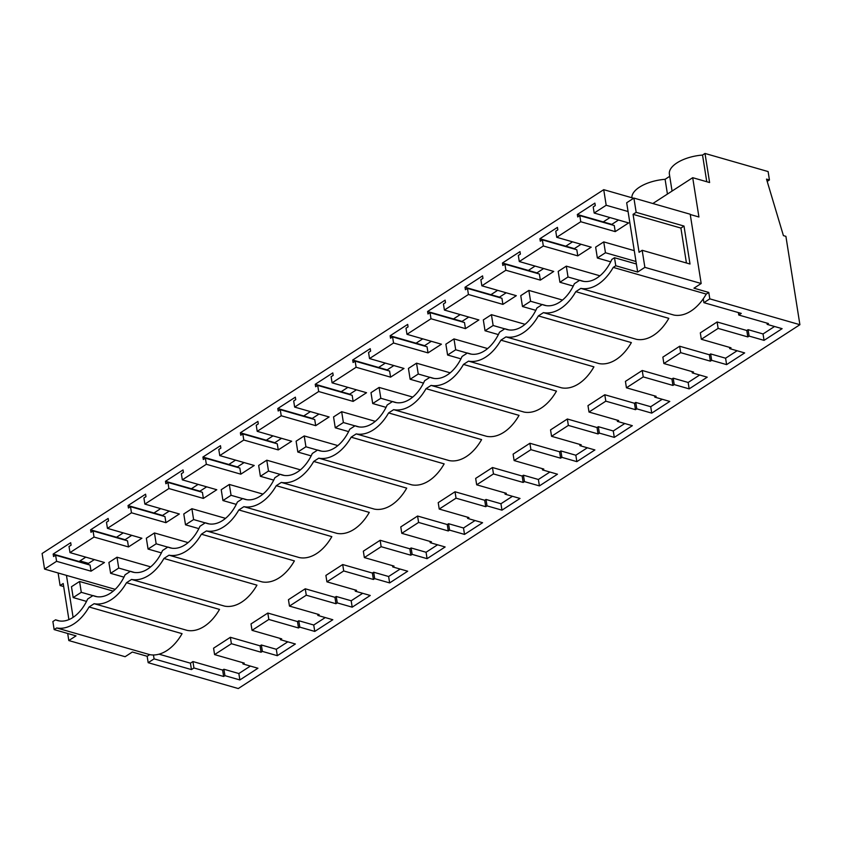 <?xml version="1.0" encoding="UTF-8"?>
<svg xmlns="http://www.w3.org/2000/svg" width="842" height="842" viewBox="0 0 842 842"><rect width="100%" height="100%" fill="white"/><g stroke="black" fill="none" stroke-linecap="round" stroke-linejoin="round"><path stroke-width="1.26" d="M59.572 620.975L55.551 619.817A37.006 23.587 -74 0 0 57.519 620.533A37.006 23.587 -74 0 0 87.642 599.03L92.999 595.568L97.009 596.715M55.551 619.817L52.878 621.554L54.151 629.595L76.033 635.868L68.812 640.552L125.111 656.707L132.341 652.024L147.161 656.276L148.171 662.686L238.275 688.546L799.9 324.707L709.795 298.857L703.901 302.678L741.265 313.403L738.76 315.024L768.451 323.538L767.167 324.38L782.113 328.664L764.052 340.368L749.106 336.074L748.085 329.664L746.801 330.506L717.11 321.981L700.312 332.864L701.323 339.273L718.131 328.391L717.11 321.981M583.748 281.396L579.728 280.249A37.006 23.587 106 0 0 581.696 280.965A37.006 23.587 106 0 0 611.818 259.452L614.502 257.726L615.776 265.756L613.239 267.398A45.247 28.838 106 0 1 580.864 288.374L575.791 291.658A45.247 28.838 106 0 1 543.427 312.624L538.354 315.908A45.247 28.838 106 0 1 505.979 336.884L500.916 340.168A45.247 28.838 106 0 1 468.541 361.134L463.468 364.418A45.247 28.838 106 0 1 431.093 385.394L426.031 388.678A45.247 28.838 106 0 1 393.656 409.654L388.594 412.927A45.247 28.838 106 0 1 356.219 433.904L351.146 437.187A45.247 28.838 106 0 1 318.771 458.164L313.708 461.448A45.247 28.838 106 0 1 281.333 482.413L276.26 485.697A45.247 28.838 106 0 1 243.896 506.673L238.823 509.957A45.247 28.838 106 0 1 206.448 530.923L201.385 534.207A45.247 28.838 106 0 1 169.01 555.183L163.937 558.467A45.247 28.838 106 0 1 131.562 579.443L126.5 582.717A45.247 28.838 106 0 1 94.125 603.693L89.063 606.977A45.247 28.838 106 0 1 56.688 627.953L54.151 629.595M579.728 280.249L574.381 283.712A37.006 23.587 106 0 1 544.258 305.214A37.006 23.587 106 0 1 542.29 304.499L536.943 307.962A37.006 23.587 106 0 1 506.821 329.475A37.006 23.587 106 0 1 504.853 328.759L499.495 332.222A37.006 23.587 106 0 1 469.373 353.724A37.006 23.587 106 0 1 467.405 353.008L462.058 356.482A37.006 23.587 106 0 1 431.935 377.984A37.006 23.587 106 0 1 429.967 377.269L424.621 380.731A37.006 23.587 106 0 1 394.488 402.234A37.006 23.587 106 0 1 392.53 401.518L387.173 404.991A37.006 23.587 106 0 1 357.05 426.494A37.006 23.587 106 0 1 355.082 425.778L349.735 429.241A37.006 23.587 106 0 1 319.613 450.744A37.006 23.587 106 0 1 317.644 450.028L312.287 453.501A37.006 23.587 106 0 1 282.165 475.004A37.006 23.587 106 0 1 280.197 474.288L274.85 477.751A37.006 23.587 106 0 1 244.727 499.264A37.006 23.587 106 0 1 242.759 498.548L237.412 502.011A37.006 23.587 106 0 1 207.29 523.514A37.006 23.587 106 0 1 205.322 522.798L199.964 526.261A37.006 23.587 106 0 1 169.842 547.774A37.006 23.587 106 0 1 167.874 547.058L162.527 550.521A37.006 23.587 106 0 1 132.404 572.023A37.006 23.587 106 0 1 130.436 571.308L125.09 574.781A37.006 23.587 106 0 1 94.957 596.283A37.006 23.587 106 0 1 92.999 595.568M115.186 589.347L66.455 575.37L73.107 617.365M56.688 627.953L149.697 654.634A45.247 28.838 -74 0 0 153.455 654.981A45.247 28.838 -74 0 0 182.072 633.668L89.063 606.977M94.125 603.693L187.135 630.384A45.247 28.838 -74 0 0 219.509 609.408L126.5 582.717M149.697 654.634L147.161 656.276M613.239 267.398L706.249 294.09L708.785 292.448L693.955 288.196L701.176 283.512L690.208 214.236L633.9 198.08L626.68 202.764L628.069 211.531L606.187 205.259L594.178 213.037L593.21 206.932L595.273 205.585L594.884 203.122L577.338 214.489L577.728 216.952L579.791 215.615L580.759 221.73L556.73 237.297L555.762 231.182L557.825 229.845L557.436 227.382L539.901 238.749L540.29 241.212L542.353 239.875L543.322 245.98L519.293 261.546L518.325 255.442L520.388 254.105L519.998 251.632L502.453 262.999L502.842 265.462L504.905 264.125L505.874 270.24L481.856 285.806L480.887 279.691L482.95 278.355L482.561 275.892L465.016 287.259L465.405 289.722L467.468 288.385L468.436 294.49L444.408 310.056L443.439 303.951L445.502 302.615L445.113 300.152L427.578 311.508L427.968 313.971L430.03 312.635L430.999 318.75L406.97 334.316L406.002 328.201L408.065 326.864L407.675 324.402L390.13 335.769L390.52 338.231L392.582 336.895L393.551 342.999L369.522 358.566L368.554 352.461L370.627 351.125L370.227 348.662L352.693 360.018L353.082 362.492L355.145 361.155L356.113 367.259L332.085 382.826L331.117 376.711L333.179 375.374L332.79 372.911L315.245 384.278L315.645 386.741L317.708 385.404L318.676 391.519L294.647 407.086L293.679 400.971L295.742 399.634L295.353 397.171L277.807 408.528L278.197 411.001L280.26 409.665L281.228 415.769L257.199 431.336L256.231 425.231L258.294 423.894L257.905 421.421L240.37 432.788L240.759 435.251L242.822 433.914L243.791 440.029L219.762 455.596L218.794 449.481L220.857 448.144L220.467 445.681L202.922 457.048L203.311 459.511L205.374 458.174L206.343 464.279L182.325 479.845L181.356 473.741L183.419 472.404L183.03 469.931L165.485 481.298L165.874 483.761L167.937 482.424L168.905 488.539L144.877 504.105L143.908 497.99L145.971 496.654L145.582 494.191L128.047 505.558L128.437 508.021L130.499 506.684L131.468 512.789L107.439 528.355L106.471 522.25L108.534 520.914L108.144 518.451L90.599 529.807L90.989 532.281L93.052 530.934L94.02 537.049L69.991 552.615L104.461 562.498L91.041 571.192L56.582 561.309L44.563 569.087L66.455 575.37M594.178 213.037L628.637 222.93L615.228 231.613L580.759 221.73M556.73 237.297L591.2 247.18L577.78 255.873L543.322 245.98M519.293 261.546L553.752 271.44L540.343 280.123L505.874 270.24M481.856 285.806L516.314 295.689L502.895 304.383L468.436 294.49M444.408 310.056L478.877 319.949L465.458 328.633L430.999 318.75M406.97 334.316L441.429 344.199L428.02 352.893L393.551 342.999M369.522 358.566L403.992 368.459L390.572 377.153L356.113 367.259M332.085 382.826L366.544 392.719L353.135 401.402L318.676 391.519M294.647 407.086L329.106 416.969L315.697 425.663L281.228 415.769M257.199 431.336L291.669 441.229L278.249 449.912L243.791 440.029M219.762 455.596L254.221 465.479L240.812 474.172L206.343 464.279M182.325 479.845L216.783 489.739L203.364 498.422L168.905 488.539M144.877 504.105L179.346 513.988L165.927 522.682L131.468 512.789M107.439 528.355L141.898 538.248L128.489 546.942L94.02 537.049M68.907 619.617L63.192 583.517L60.098 585.527L63.666 586.548M67.686 633.479L68.812 640.552M58.109 572.97L60.098 585.527M148.171 662.686L154.075 658.865L191.439 669.59L190.429 663.18L159.043 654.181M190.429 663.18L192.934 661.559L222.625 670.074L223.909 669.243L238.854 673.537L250.369 666.075M191.439 669.59L193.944 667.969L223.635 676.484L224.93 675.652L239.875 679.947L257.936 668.243L242.98 663.959L244.275 663.117L214.584 654.602L213.573 648.193L230.371 637.299L260.062 645.825L261.357 644.983L276.302 649.277L287.817 641.814M214.584 654.602L231.392 643.709L261.083 652.234L262.367 651.392L277.313 655.686L295.374 643.993L280.428 639.699L281.712 638.867L252.032 630.342L251.011 623.933L267.819 613.05L297.5 621.564L298.794 620.733L313.74 625.017L325.254 617.565M252.032 630.342L268.83 619.459L298.521 627.974L299.805 627.143L314.761 631.426L332.811 619.733L317.866 615.439L319.16 614.607L289.469 606.093L288.448 599.683L305.257 588.79L334.948 597.315L336.232 596.473L351.188 600.767L362.692 593.305M289.469 606.093L306.277 595.199L335.958 603.725L337.253 602.883L352.198 607.177L370.259 595.473L355.303 591.189L356.598 590.358L326.906 581.833L325.896 575.423L342.694 564.54L372.385 573.055L373.68 572.223L388.625 576.507L400.139 569.055M326.906 581.833L343.715 570.95L373.406 579.464L374.69 578.633L389.635 582.917L407.696 571.223L392.751 566.929L394.035 566.098L364.354 557.583L363.334 551.173L380.142 540.28L409.833 548.805L411.117 547.963L426.063 552.257L437.577 544.795M364.354 557.583L381.152 546.69L410.843 555.215L412.138 554.373L427.083 558.667L445.134 546.963L430.188 542.68L431.483 541.838L401.792 533.323L400.781 526.913L417.579 516.03L447.27 524.545L448.554 523.713L463.51 527.997L475.014 520.545M401.792 533.323L418.6 522.44L448.281 530.955L449.575 530.123L464.521 534.407L482.582 522.714L467.636 518.419L468.92 517.588L439.229 509.063L438.219 502.653L455.027 491.77L484.708 500.285L486.002 499.453L500.948 503.748L512.462 496.285M439.229 509.063L456.038 498.18L485.729 506.695L487.013 505.863L501.969 510.157L520.019 498.453L505.074 494.17L506.368 493.328L476.677 484.813L475.656 478.403L492.465 467.52L522.156 476.035L523.44 475.204L538.385 479.487L549.9 472.025M476.677 484.813L493.475 473.93L523.166 482.445L524.461 481.613L539.406 485.897L557.467 474.204L542.511 469.91L543.806 469.078L514.115 460.553L513.104 454.143L529.902 443.26L559.593 451.775L560.888 450.944L575.833 455.227L587.348 447.776M514.115 460.553L530.923 449.67L560.614 458.185L561.898 457.353L576.844 461.637L594.905 449.944L579.959 445.66L581.243 444.818L551.563 436.303L550.542 429.894L567.35 419L597.031 427.525L598.325 426.683L613.271 430.978L624.785 423.515M551.563 436.303L568.361 425.41L598.052 433.935L599.336 433.093L614.292 437.387L632.342 425.684L617.397 421.4L618.691 420.568L589 412.043L587.979 405.633L604.788 394.751L634.479 403.265L635.763 402.434L650.719 406.718L662.222 399.266M589 412.043L605.808 401.16L635.489 409.675L636.784 408.844L651.729 413.127L669.79 401.434L654.834 397.14L656.128 396.308L626.437 387.794L625.427 381.384L642.225 370.491L671.916 379.016L673.211 378.174L688.156 382.468L699.67 375.006M626.437 387.794L643.246 376.9L672.937 385.425L674.221 384.583L689.166 388.878L707.227 377.174L692.282 372.89L693.566 372.048L663.885 363.533L662.864 357.124L679.673 346.241L709.364 354.756L710.648 353.924L725.593 358.208L737.108 350.756M764.052 340.368L763.041 333.958L748.085 329.664M763.041 333.958L774.545 326.496M154.075 658.865L153.455 654.981M606.187 205.259L603.725 189.671L42.1 553.51L44.563 569.087M69.991 552.615L69.023 546.5L71.096 545.163L70.696 542.701L53.162 554.068L53.551 556.53L55.614 555.194L56.582 561.309M85.789 557.151L79.074 561.498L87.621 563.951L94.346 559.604M55.614 555.194L90.073 565.087L91.041 571.192M193.944 667.969L192.934 661.559M223.635 676.484L222.625 670.074M224.93 675.652L223.909 669.243M239.875 679.947L238.854 673.537M242.98 663.959L242.78 662.696M231.392 643.709L230.371 637.299M718.131 328.391L747.812 336.916L749.106 336.074M663.885 363.533L680.683 352.651L710.374 361.165L711.669 360.334L726.614 364.618L744.665 352.924L729.719 348.63L731.014 347.799L701.323 339.273M88.515 563.382L79.958 560.919M603.725 189.671L633.637 198.259M690.251 214.5L698.923 216.994L692.703 177.694L652.845 203.511M799.9 324.707L785.902 236.339L783.418 235.634L766.504 179.104L769.441 179.946L768.114 171.568L704.996 153.455L709.606 182.546L692.703 177.694M669.727 176.304L665.096 179.304A30.554 13.904 171 0 0 631.879 197.754M704.996 153.455L702.533 155.054A30.554 13.904 171 0 0 669.39 174.178L672.063 191.071M769.441 179.946L767.199 181.398M53.162 554.068L79.074 561.498M123.237 532.891L116.512 537.249L125.069 539.701L131.784 535.344M160.675 508.631L153.949 512.988L162.506 515.441L169.231 511.094M198.112 484.382L191.397 488.739L199.943 491.191L206.669 486.834M235.56 460.121L228.835 464.479L237.391 466.931L244.106 462.574M272.997 435.872L266.272 440.219L274.829 442.682L281.554 438.324M310.435 411.612L303.72 415.969L312.266 418.421L318.992 414.064M347.883 387.362L341.157 391.709L349.714 394.161L356.429 389.814M385.32 363.102L378.605 367.459L387.152 369.912L393.877 365.554M422.768 338.842L416.043 343.199L424.6 345.652L431.315 341.305M460.206 314.592L453.48 318.95L462.037 321.402L468.762 317.045M497.643 290.332L490.928 294.689L499.474 297.142L506.2 292.795M535.091 266.083L528.366 270.429L536.922 272.892L543.637 268.535M572.528 241.822L565.803 246.18L574.36 248.632L581.085 244.275M609.966 217.573L603.251 221.92L611.797 224.382L618.523 220.025M130.436 571.308L134.446 572.465M131.562 579.443L224.572 606.124A45.247 28.838 -74 0 0 256.947 585.158L163.937 558.467M268.83 619.459L267.819 613.05M93.052 530.934L127.521 540.827L128.489 546.942M90.599 529.807L116.512 537.249M261.083 652.234L260.062 645.825M262.367 651.392L261.357 644.983M277.313 655.686L276.302 649.277M280.428 639.699L280.228 638.436M167.874 547.058L171.894 548.205M169.01 555.183L262.02 581.875A45.247 28.838 -74 0 0 294.395 560.898L201.385 534.207M306.277 595.199L305.257 588.79M130.499 506.684L164.958 516.567L165.927 522.682M128.047 505.558L153.949 512.988M298.521 627.974L297.5 621.564M299.805 627.143L298.794 620.733M314.761 631.426L313.74 625.017M317.866 615.439L317.666 614.176M205.322 522.798L209.332 523.956M206.448 530.923L299.457 557.614A45.247 28.838 -74 0 0 331.832 536.638L238.823 509.957M343.715 570.95L342.694 564.54M167.937 482.424L202.406 492.317L203.364 498.422M165.485 481.298L191.397 488.739M335.958 603.725L334.948 597.315M337.253 602.883L336.232 596.473M352.198 607.177L351.188 600.767M355.303 591.189L355.103 589.926M242.759 498.548L246.769 499.695M243.896 506.673L336.905 533.365A45.247 28.838 -74 0 0 369.28 512.389L276.26 485.697M381.152 546.69L380.142 540.28M205.374 458.174L239.844 468.057L240.812 474.172M202.922 457.048L228.835 464.479M373.406 579.464L372.385 573.055M374.69 578.633L373.68 572.223M389.635 582.917L388.625 576.507M392.751 566.929L392.551 565.666M280.197 474.288L284.217 475.435M281.333 482.413L374.343 509.105A45.247 28.838 -74 0 0 406.718 488.128L313.708 461.448M418.6 522.44L417.579 516.03M242.822 433.914L277.281 443.808L278.249 449.912M240.37 432.788L266.272 440.219M410.843 555.215L409.833 548.805M412.138 554.373L411.117 547.963M427.083 558.667L426.063 552.257M430.188 542.68L429.988 541.417M317.644 450.028L321.655 451.186M318.771 458.164L411.78 484.845A45.247 28.838 -74 0 0 444.155 463.879L351.146 437.187M456.038 498.18L455.027 491.77M280.26 409.665L314.729 419.548L315.697 425.663M277.807 408.528L303.72 415.969M448.281 530.955L447.27 524.545M449.575 530.123L448.554 523.713M464.521 534.407L463.51 527.997M467.636 518.419L467.436 517.156M355.082 425.778L359.102 426.926M356.219 433.904L449.228 460.595A45.247 28.838 -74 0 0 481.603 439.619L388.594 412.927M493.475 473.93L492.465 467.52M317.708 385.404L352.167 395.298L353.135 401.402M315.245 384.278L341.157 391.709M485.729 506.695L484.708 500.285M487.013 505.863L486.002 499.453M501.969 510.157L500.948 503.748M505.074 494.17L504.874 492.907M392.53 401.518L396.54 402.676M393.656 409.654L486.665 436.335A45.247 28.838 -74 0 0 519.04 415.369L426.031 388.678M530.923 449.67L529.902 443.26M355.145 361.155L389.604 371.038L390.572 377.153M352.693 360.018L378.605 367.459M523.166 482.445L522.156 476.035M524.461 481.613L523.44 475.204M539.406 485.897L538.385 479.487M542.511 469.91L542.311 468.647M429.967 377.269L433.977 378.416M431.093 385.394L524.103 412.085A45.247 28.838 -74 0 0 556.478 391.109L463.468 364.418M568.361 425.41L567.35 419M392.582 336.895L427.052 346.788L428.02 352.893M390.13 335.769L416.043 343.199M560.614 458.185L559.593 451.775M561.898 457.353L560.888 450.944M576.844 461.637L575.833 455.227M579.959 445.66L579.759 444.397M467.405 353.008L471.425 354.166M468.541 361.134L561.551 387.825A45.247 28.838 -74 0 0 593.926 366.849L500.916 340.168M605.808 401.16L604.788 394.751M430.03 312.635L464.489 322.528L465.458 328.633M427.578 311.508L453.48 318.95M598.052 433.935L597.031 427.525M599.336 433.093L598.325 426.683M614.292 437.387L613.271 430.978M617.397 421.4L617.197 420.137M504.853 328.759L508.863 329.906M505.979 336.884L598.988 363.576A45.247 28.838 -74 0 0 631.363 342.599L538.354 315.908M643.246 376.9L642.225 370.491M467.468 288.385L501.937 298.268L502.895 304.383M465.016 287.259L490.928 294.689M635.489 409.675L634.479 403.265M636.784 408.844L635.763 402.434M651.729 413.127L650.719 406.718M654.834 397.14L654.634 395.877M542.29 304.499L546.3 305.657M543.427 312.624L636.436 339.315A45.247 28.838 -74 0 0 668.811 318.339L575.791 291.658M680.683 352.651L679.673 346.241M504.905 264.125L539.375 274.018L540.343 280.123M502.453 262.999L528.366 270.429M672.937 385.425L671.916 379.016M674.221 384.583L673.211 378.174M689.166 388.878L688.156 382.468M692.282 372.89L692.082 371.627M703.901 302.678L703.281 298.784A45.247 28.838 -74 0 1 673.874 315.055L580.864 288.374M667.432 194.07L665.096 179.304M542.353 239.875L576.812 249.758L577.78 255.873M539.901 238.749L565.803 246.18M710.374 361.165L709.364 354.756M711.669 360.334L710.648 353.924M726.614 364.618L725.593 358.208M729.719 348.63L729.519 347.367M614.502 257.726L636.384 263.999L637.657 272.04L615.776 265.756M701.176 283.512L644.877 267.356L637.657 272.04M633.9 198.08L636.163 212.331L633.068 214.342L680.904 228.066L686.43 262.999M628.069 211.531L636.384 263.999M633.068 214.342L639.078 252.305L642.172 250.295L644.877 267.356M703.281 298.784A45.247 28.838 -74 0 0 706.249 294.09M708.785 292.448L709.795 298.857M636.163 212.331L683.999 226.056L690.008 264.02L642.172 250.295M683.999 226.056L680.904 228.066M706.764 181.735L702.533 155.054M579.791 215.615L614.26 225.509L615.228 231.613M747.812 336.916L746.801 330.506M767.167 324.38L766.967 323.118M738.76 315.024L738.371 312.571M577.338 214.489L603.251 221.92M73.18 597.567L81.285 592.315L79.569 581.475L71.465 586.727L73.18 597.567L86.516 601.399M79.569 581.475L113.207 591.126M81.285 592.315L92.873 595.641M110.618 573.318L118.722 568.066L117.006 557.215L108.902 562.467L110.618 573.318L123.963 577.149M117.006 557.215L150.655 566.866M118.722 568.066L130.31 571.392M148.066 549.058L156.17 543.806L154.454 532.965L146.34 538.217L148.066 549.058L161.401 552.889M154.454 532.965L188.092 542.616M156.17 543.806L167.758 547.132M185.503 524.808L193.607 519.556L191.892 508.705L183.788 513.957L185.503 524.808L198.838 528.629M191.892 508.705L225.53 518.356M193.607 519.556L205.195 522.882M222.941 500.548L231.055 495.296L229.329 484.455L221.225 489.707L222.941 500.548L236.286 504.379M229.329 484.455L262.978 494.107M231.055 495.296L242.633 498.622M260.389 476.298L268.493 471.046L266.777 460.195L258.662 465.447L260.389 476.298L273.724 480.119M266.777 460.195L300.415 469.847M268.493 471.046L280.081 474.372M297.826 452.038L305.93 446.786L304.215 435.935L296.11 441.187L297.826 452.038L311.161 455.869M304.215 435.935L337.853 445.597M305.93 446.786L317.518 450.112M335.263 427.789L343.378 422.537L341.663 411.685L333.548 416.937L335.263 427.789L348.609 431.609M341.663 411.685L375.3 421.337M343.378 422.537L354.966 425.852M372.711 403.528L380.816 398.277L379.1 387.425L370.996 392.677L372.711 403.528L386.046 407.36M379.1 387.425L412.738 397.077M380.816 398.277L392.404 401.602M410.149 379.268L418.253 374.016L416.537 363.176L408.433 368.428L410.149 379.268L423.494 383.099M416.537 363.176L450.186 372.827M418.253 374.016L429.841 377.342M447.597 355.019L455.701 349.767L453.985 338.916L445.871 344.168L447.597 355.019L460.932 358.85M453.985 338.916L487.623 348.567M455.701 349.767L467.289 353.093M485.034 330.759L493.138 325.507L491.423 314.666L483.319 319.918L485.034 330.759L498.369 334.59M491.423 314.666L525.061 324.317M493.138 325.507L504.726 328.833M522.472 306.509L530.586 301.257L528.86 290.406L520.756 295.658L522.472 306.509L535.817 310.33M528.86 290.406L562.509 300.057M530.586 301.257L542.164 304.583M559.919 282.249L568.024 276.997L566.308 266.146L558.193 271.408L559.919 282.249L573.255 286.08M566.308 266.146L599.946 275.808M568.024 276.997L579.612 280.323M597.357 257.999L605.461 252.747L603.746 241.896L595.641 247.148L597.357 257.999L610.692 261.82M603.746 241.896L634.268 250.653M605.461 252.747L635.984 261.504"/></g></svg>
